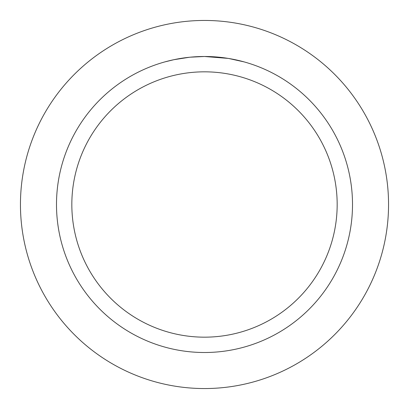 <?xml version="1.0" encoding="UTF-8"?>
<svg xmlns="http://www.w3.org/2000/svg" width="409" height="409" viewBox="0 0 409 409"><rect width="100%" height="100%" fill="white"/><g stroke="black" fill="none" stroke-linecap="round" stroke-linejoin="round"><path stroke-width="0.61" d="M204.5 20.45A184.05 184.05 0 0 1 388.55 204.5A184.05 184.05 0 0 1 204.5 388.55A184.05 184.05 0 0 1 20.45 204.5A184.05 184.05 0 0 1 204.5 20.45A184.05 184.05 0 0 1 388.55 204.5A184.05 184.05 0 0 1 204.5 388.55A184.05 184.05 0 0 1 20.45 204.5A184.05 184.05 0 0 1 204.5 20.45M228.166 58.395L204.5 56.493L209.05 56.565M209.367 56.575L216.811 57.004M218.708 57.178L221.463 57.47M204.5 56.493A148.007 148.007 0 0 1 352.507 204.5A148.007 148.007 0 0 1 204.5 352.507A148.007 148.007 0 0 1 56.493 204.5A148.007 148.007 0 0 1 204.5 56.493L190.103 57.194L202.915 56.503M228.789 58.502L244.081 61.887M204.5 71.831A132.669 132.669 0 0 1 337.169 204.5A132.669 132.669 0 0 1 204.5 337.169A132.669 132.669 0 0 1 71.831 204.5A132.669 132.669 0 0 1 204.5 71.831M189.474 57.26L173.861 59.699L164.924 61.882M184.74 57.817L185.885 57.669M192.654 56.969L193.631 56.892M194.178 56.851L194.832 56.81"/></g></svg>
